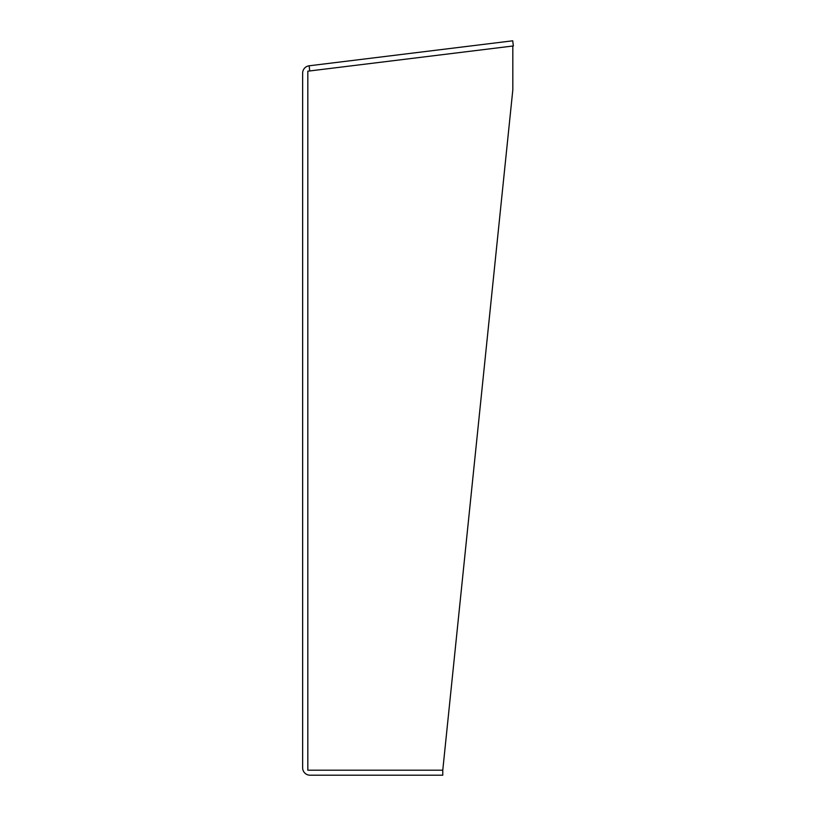 <?xml version="1.0" encoding="UTF-8"?>
<svg xmlns="http://www.w3.org/2000/svg" width="816" height="816" viewBox="0 0 816 816"><rect width="100%" height="100%" fill="white"/><g stroke="black" fill="none" stroke-linecap="round" stroke-linejoin="round"><path stroke-width="1.22" d="M512.825 46.012L513.356 45.951L512.723 40.8L309.121 65.8A7.375 7.375 0 0 0 302.644 73.114L302.644 767.825A7.375 7.375 0 0 0 310.019 775.2L442.772 775.2L442.772 770.192L307.826 770.192L307.826 71.186L512.825 46.012L512.825 89.801L442.772 770.192M309.121 65.8L309.754 70.941"/></g></svg>

